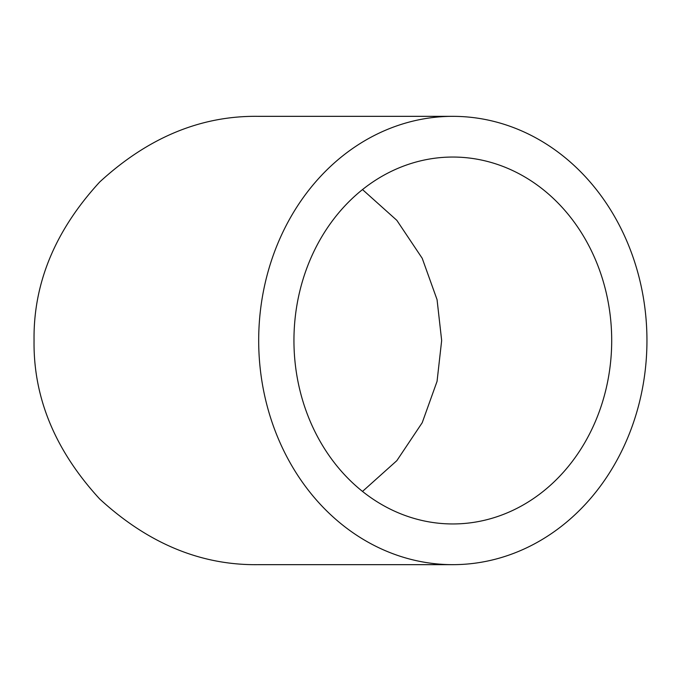 <?xml version="1.0" encoding="UTF-8"?>
<svg xmlns="http://www.w3.org/2000/svg" width="681" height="681" viewBox="0 0 681 681"><rect width="100%" height="100%" fill="white"/><g stroke="black" fill="none" stroke-linecap="round" stroke-linejoin="round"><path stroke-width="1.02" d="M293.945 340.5A183.453 158.877 -90 0 1 452.822 157.047A183.453 158.877 -90 0 1 611.7 340.5A183.453 158.877 -90 0 1 452.822 523.953A183.453 158.877 -90 0 1 293.945 340.5M362.505 491.427L396.827 460.671L422.22 422.697L437.057 381.351L441.663 340.5L437.057 299.649L422.22 258.303L396.827 220.329L362.505 189.573M258.686 340.5A224.16 194.128 90 0 0 452.822 564.66A224.16 194.128 90 0 0 646.95 340.5A224.16 194.128 90 0 0 452.822 116.34A224.16 194.128 90 0 0 258.686 340.5M452.822 564.66L258.21 564.66C201.006 565.434 148.169 543.549 99.707 499.003C55.17 450.55 33.284 397.713 34.05 340.5C33.284 283.287 55.17 230.45 99.707 181.997C148.169 137.451 201.006 115.566 258.21 116.34L452.822 116.34"/></g></svg>
